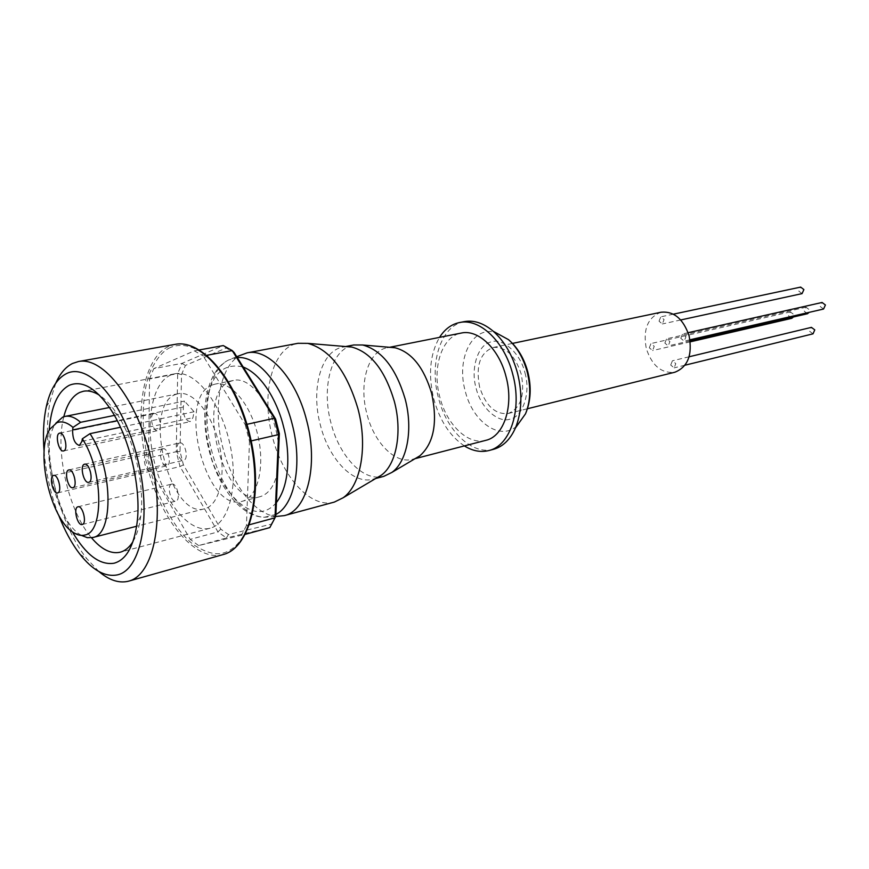 <?xml version="1.0" encoding="UTF-8"?>
<svg xmlns="http://www.w3.org/2000/svg" width="869" height="869" viewBox="0 0 869 869"><rect width="100%" height="100%" fill="white"/><g stroke="black" fill="none" stroke-linecap="round" stroke-linejoin="round"><path stroke-width="0.65" stroke-dasharray="4.34 3.26" d="M524.974 372.899C530.872 392.625 522.921 416.751 510.157 419.108C497.904 423.518 480.438 407.289 476.093 388.074C470.498 369.249 477.483 345.493 490.007 342.223C501.956 336.911 520.401 352.76 524.974 372.899M823.573 309.027L820.227 306.507L822.074 302.466M680.785 338.323L682.556 333.957L685.956 336.77L684.196 341.137L680.785 338.323M813.026 333.837L809.669 331.317L811.429 327.363M670.716 365.056L672.4 360.798L675.8 363.611L674.127 367.869L670.716 365.056M791.822 318.315L788.585 315.838L790.345 311.884L793.56 314.372L793.375 316.989M649.306 347.806L650.979 343.548L654.248 346.318L652.586 350.565L649.306 347.806M807.54 313.72L804.249 311.221L806.052 307.224L809.321 309.722L809.137 312.351M664.872 343.114L666.599 338.801L669.923 341.593L668.218 345.895L664.872 343.114M802.054 293.624L798.828 291.137L800.675 287.096M659.039 321.193L660.798 316.837L664.068 319.596L662.319 323.952L659.039 321.193M479.601 386.987C475.571 365.892 480.068 352.727 493.103 347.481C505.715 346.546 515.078 355.41 521.215 374.061C525.169 395.037 520.835 408.18 508.213 413.514C495.254 414.698 485.717 405.856 479.601 386.987M661.135 312.21C647.698 317.315 642.756 329.47 646.33 348.697C652.108 365.816 661.613 373.67 674.865 372.225M493.516 449.316C472.171 455.53 446.579 430.742 438.476 397.904C428.873 363.188 440.898 325.473 464.307 321.617M464.35 445.906C449.968 436.216 439.779 420.574 433.794 398.99C428.004 374.713 429.916 354.172 439.529 337.378M416.077 458.072L412.612 459.321C395.21 464.318 373.942 442.538 366.903 413.883C358.604 383.566 368.032 350.978 387.096 347.785L390.757 347.404M485.804 440.344C468.043 445.428 446.644 424.691 439.823 397.1C431.763 367.913 441.81 336.336 461.265 333.055M378.08 477.114C359.147 477.581 338.421 453.01 330.872 422.606C322.16 390.224 329.731 355.084 348.273 346.774M348.48 346.677L353.716 344.971M376.82 477.863L373.203 479.156C353.227 484.989 328.678 458.93 320.368 425.028C310.613 389.16 321.063 350.631 342.983 347.057L346.807 346.644M334.337 502.086C311.069 509.006 282.327 477.331 272.399 436.64C260.765 393.603 272.431 347.35 298.013 343.298M277.667 516.414C256.105 516.327 232.186 485.478 222.953 448.046C212.384 408.158 219.944 365.089 240.756 355.041M277.732 471.237C274.691 485.554 268.836 494.026 260.146 496.666L259.972 496.71C223.116 508.463 193.972 393.19 230.665 381.274L233.381 380.47C251.749 375.419 276.255 410.657 278.743 447.448M212.503 384.902L215.197 384.098C230.676 380.644 250.804 404.378 257.941 435.825C265.284 467.229 257.593 497.502 242.201 501.304L242.017 501.348C205.497 513.025 176.168 396.785 212.503 384.902M72.344 531.785C55.442 500.109 47.719 466.327 49.164 430.459M63.806 416.729C54.66 450.826 68.434 511.048 91.495 537.781M170.824 374.984C151.521 383.12 144.667 424.235 154.736 463.449C164.534 502.76 189.616 533.414 209.787 528.298L210.037 528.233C229.503 523.583 239.192 484.055 229.557 442.506C220.172 400.902 194.265 369.521 174.712 373.8L170.824 374.984M175.766 394.428L178.275 393.679C192.918 390.387 212.188 413.774 219.216 444.646C226.429 475.462 219.379 505.095 204.812 508.713L204.595 508.778C170.052 519.879 141.397 405.747 175.766 394.428M114.382 415.404L184.445 401.054L183.316 406.985C183.055 415.512 185.325 420.411 190.148 421.661L192.929 417.685L194.08 411.743L184.445 401.054M194.08 411.743L120.454 427.255M81.49 535.402L80.774 534.967C55.844 521.031 38.986 447.307 55.377 423.931L55.833 423.225M153.759 413.633C148.805 415.11 152.825 432.11 157.767 430.611L158.039 430.535C163.024 429.167 159.027 412.047 154.074 413.546L153.759 413.633M146.481 454.509C141.593 455.78 145.71 472.747 150.533 471.194L150.695 471.15C155.627 469.988 151.532 452.901 146.698 454.444L146.481 454.509M162.688 448.849C157.626 450.175 161.808 467.424 166.805 465.827L166.978 465.784C172.073 464.567 167.913 447.198 162.905 448.795L162.688 448.849M171.627 484.131C166.457 485.293 170.813 502.793 175.853 501.109L175.918 501.087C181.132 500.033 176.798 482.414 171.747 484.098L171.627 484.131M179.459 442.994C174.224 444.374 178.471 461.917 183.641 460.277L183.826 460.222C189.105 458.962 184.869 441.3 179.687 442.929L179.459 442.994M383.772 476.364L378.319 477.114M275.842 515.469L271.215 524.192L228.438 534.533L220.835 529.156L183.413 464.828L180.035 451.543L181.512 374.593L185.401 365.447L226.179 348.034L234.152 352.521M181.512 374.593L177.678 373.605L149.522 378.993L148.599 457.996L176.244 451.706L177.678 373.605L182.012 363.361L185.401 365.447M180.035 451.543L176.244 451.706L180.024 466.566L152.412 473.051L190.202 539.388L217.934 531.904L180.024 466.566L183.413 464.828M220.835 529.156L217.934 531.904L226.44 537.954L198.621 545.558L245.34 534.316M228.438 534.533L226.44 537.954L269.825 527.592L271.215 524.192M226.179 348.034L223.3 345.569L182.012 363.361L153.726 368.641L194.363 350.848L203.216 355.953L206.8 355.291M249.457 524.724L246.459 525.539L249.468 441.3L251.184 440.909M246.959 424.322L245.221 424.702L203.216 355.953M199.37 349.935L194.363 350.848M152.412 473.051L148.599 457.996M198.621 545.558L190.202 539.388M246.459 525.539L241.397 535.391M245.221 424.702L249.468 441.3M149.522 378.993L153.726 368.641M98.936 571.574L86.9 558.778C57.397 521.9 39.996 445.851 50.543 399.816L55.822 383.066M58.538 514.85C50.771 494.472 45.959 473.431 44.102 451.717M132.99 541.561C136.835 535.195 139.42 526.723 140.745 516.153C144.851 485.521 134.576 440.605 117.565 414.795C111.775 405.856 105.757 399.36 99.533 395.286M516.707 426.168C499.794 441.224 472.573 421.769 465.241 391.072C456.062 358.995 472.171 325.734 495.254 332.392M275.886 514.437L264.502 517.229C243.754 517.142 220.607 487.042 211.612 450.544C201.315 411.634 208.517 369.705 228.547 360.027L237.324 357.604M276.385 502.597C249.533 533.816 212.557 475.68 209.95 450.609C205.345 435.738 204.628 417.413 207.8 395.656C213.394 372.41 225.19 362.851 243.168 366.99M223.257 554.541L221.867 554.9C194.059 561.005 160.439 519.119 147.317 466.457C133.848 413.905 142.69 358.31 168.836 346.329L175.18 344.352M170.454 347.481C163.198 350.468 156.387 358.68 150.022 372.138C142.223 391.962 140.007 427.7 149.142 465.98C159.288 503.922 177.906 532.893 193.841 544.896C205.562 552.38 215.197 555.128 222.746 553.151C232.512 550.794 244.471 541.463 251.858 515.404C256.648 494.179 256.333 464.089 249.001 432.447C242.918 411.83 235.336 393.863 226.244 378.547L212.47 361.102C194.102 343.885 179.731 343.461 170.454 347.481M81.925 441.354L192.929 417.685M183.316 406.985L117.25 420.683M275.462 516.544L264.502 517.229C241.039 517.098 218.162 486.836 209.233 450.978C199.218 412.742 205.986 371.02 228.547 360.027L236.748 356.681M688.129 332.697L682.556 333.957M689.095 356.779L672.4 360.798M790.345 311.884L650.979 343.548M806.052 307.224L666.599 338.801M673.366 314.165L660.798 316.837M493.103 347.481L512.504 343.407M387.096 347.785L389.562 347.296M342.983 347.057L345.601 346.546M233.381 380.47L215.197 384.098M178.275 393.679L109.451 407.496M73.669 532.686L80.774 534.967M49.967 429.069L55.377 423.931M63.556 450.935L157.767 430.611M57.604 492.897L150.533 471.194M72.887 487.694L166.805 465.827M82.24 524.528L175.853 501.109M88.736 482.306L183.641 460.277M508.213 413.514L527.45 408.745M412.612 459.321L415.034 458.691M373.203 479.156L375.777 478.482M259.972 496.71L242.017 501.348M79.905 554.172L86.9 558.778M46.242 407.007L50.543 399.816M117.565 414.795L111.123 410.016M140.745 516.153L137.02 523.257M174.712 373.8L83.457 391.246M210.037 528.233L120.28 552.184M204.595 508.778L136.618 526.256M79.405 445.449L190.148 421.661M59.689 433.131L154.074 413.546M53.606 475.441L146.698 454.444M68.825 469.923L162.905 448.795M77.971 506.779L171.747 484.098M84.608 464.198L179.687 442.929M680.699 319.966L662.319 323.952M690.116 340.844L668.218 345.895M690.247 341.843L652.586 350.565M684.978 365.208L674.127 367.869M689.953 339.801L684.196 341.137"/><path stroke-width="1.3" d="M688.129 332.697L822.074 302.466L825.409 304.986L823.573 309.027L689.953 339.801M689.095 356.779L811.429 327.363L814.774 329.883L813.026 333.837L684.978 365.208M673.366 314.165L800.675 287.096L803.89 289.583L802.054 293.624L680.699 319.966M527.45 408.745L674.865 372.225C687.846 367.011 692.593 354.878 689.095 335.825C683.327 318.934 674.007 311.059 661.135 312.21L512.504 343.407M439.529 337.378C444.754 329.177 451.424 324.235 459.527 322.54L464.307 321.617C473.953 319.89 483.631 323.138 493.353 331.339C504.541 341.376 512.601 355.334 517.544 373.246C522.573 393.798 521.878 412.025 515.447 427.939C510.266 439.551 502.955 446.677 493.516 449.316L488.812 450.566C480.774 452.564 472.627 451.011 464.35 445.906M459.527 322.54C479.558 317.913 504.531 341.441 512.764 374.322C522.454 409.321 510.331 445.851 488.812 450.566M390.757 347.404L395.113 347.774C411.667 352.206 423.844 367.391 431.643 393.331C437.835 422.443 433.903 443.277 419.836 455.845L416.077 458.072M389.562 347.296L461.265 333.055C478.124 329.079 499.099 348.871 505.986 376.44C514.111 405.758 503.955 436.455 485.804 440.344L415.034 458.691M345.601 346.546L353.716 344.971L362.655 344.993C381.741 350.174 395.895 368.119 405.117 398.86C413.329 429.384 407.126 461.841 391.81 472.464L383.772 476.364L375.777 478.482M346.807 346.644L351.793 347.068C370.867 352.249 385.043 370.324 394.32 401.304C402.586 432.067 396.427 464.73 381.133 475.31L376.82 477.863M236.748 356.681L247.122 352.857L298.013 343.298L307.822 343.364C330.079 349.534 346.796 371.367 357.985 408.875C367.956 446.145 360.917 485.445 343.146 497.763L334.337 502.086L284.348 515.61L275.462 516.544M247.122 352.857C268.282 347.861 296.275 378.482 306.659 420.509C318.717 465.295 307.159 510.766 284.348 515.61M278.743 447.448L277.732 471.237M55.822 383.066C60.08 373.442 65.642 366.914 72.507 363.47L78.471 361.526C103.476 356.203 138.062 400.946 151.488 460.364C165.229 519.705 153.531 575.05 128.71 581.122L127.395 581.448C118.293 583.218 108.81 579.927 98.936 571.574M44.102 451.717C42.766 435.065 43.483 420.161 46.242 407.007C50.011 389.768 56.735 378.645 66.392 373.659C88.66 361.993 123.126 400.848 137.421 458.093C152.064 515.23 141.256 570.444 117.033 574.941C104.899 577.103 92.527 570.183 79.905 554.172C71.703 543.527 64.578 530.416 58.538 514.85M49.164 430.459C51.043 406.54 57.756 391.484 69.314 385.271C82.414 379.949 96.35 388.204 111.123 410.016C130.057 438.78 141.571 489.117 137.02 523.257C133.75 546.558 126.103 559.875 114.089 563.221C99.87 565.426 85.955 554.943 72.344 531.785M99.533 395.286C93.852 391.647 88.486 390.3 83.457 391.246L79.785 392.408C72.366 395.971 67.043 404.074 63.806 416.729M91.495 537.781C101.304 549.36 110.819 554.183 120.041 552.249L120.28 552.184C125.212 550.848 129.459 547.307 132.99 541.561M55.833 423.225L62.72 417.131L65.056 416.403C69.911 415.48 75.092 417.446 80.611 422.312L114.382 415.404M120.454 427.255L89.974 433.674C112.742 466.827 114.143 534.424 92.961 537.476L87.28 537.661L81.49 535.402M89.974 433.674L82.316 438.812C103.129 469.944 104.367 532.056 84.945 535C81.404 535.956 77.645 535.185 73.669 532.686C50.543 519.749 34.771 450.772 49.967 429.069L56.767 422.779C61.688 420.77 67.098 422.312 72.985 427.396L80.611 422.312M63.817 450.859L63.556 450.935C58.907 452.391 54.736 434.663 59.385 433.229L59.689 433.131C64.349 431.676 68.51 449.555 63.817 450.859M57.756 492.853L57.604 492.897C53.074 494.396 48.816 476.712 53.411 475.506L53.606 475.441C58.147 473.942 62.394 491.767 57.756 492.853M73.05 487.65L72.887 487.694C68.195 489.236 63.85 471.248 68.618 469.988L68.825 469.923C73.528 468.38 77.852 486.51 73.05 487.65M82.305 524.507L82.24 524.528C77.493 526.158 72.985 507.898 77.862 506.812L77.971 506.779C82.729 505.15 87.215 523.54 82.305 524.507M88.91 482.252L88.736 482.306C83.869 483.892 79.448 465.578 84.38 464.263L84.608 464.198C89.485 462.612 93.885 481.068 88.91 482.252M206.8 355.291L232.229 350.576L234.152 352.521L275.592 419.054L279.34 433.642L275.842 515.469L275.006 517.826L249.457 524.724M245.34 534.316L269.825 527.592L275.006 517.826L278.547 434.609L274.354 418.239L246.959 424.322M279.34 433.642L278.547 434.609L251.184 440.909M275.592 419.054L274.354 418.239L232.229 350.576L223.3 345.569L199.37 349.935M82.316 438.812L81.925 441.354L79.405 445.449C74.843 444.026 72.572 438.856 72.616 429.938L72.985 427.396M809.137 312.351L807.54 313.72L690.116 340.844M793.375 316.989L791.822 318.315L690.247 341.843M495.254 332.392L508.506 339.649C517.174 347.383 523.399 358.115 527.179 371.834C531.046 387.574 530.481 401.587 525.484 413.872L516.707 426.168M237.324 357.604C257.354 355.519 282.468 384.956 292.136 423.953C302.76 463.785 294.743 505.085 275.886 514.437M243.168 366.99C265.208 375.94 279.068 407.778 283.446 426.299C288.682 444.939 292.017 482.067 276.385 502.597M78.471 361.526L175.18 344.352C201.651 338.834 236.965 381.165 249.772 437.889C262.905 494.537 249.501 548.013 223.257 554.541L128.71 581.122M117.25 420.683L72.616 429.938M493.353 331.339L508.506 339.649C517.696 347.633 524.105 358.343 527.755 371.769C531.622 387.107 530.861 401.13 525.484 413.872L515.447 427.939M395.113 347.774L362.655 344.993M351.793 347.068L307.822 343.364M109.451 407.496L65.056 416.403M419.836 455.845L391.81 472.464M381.133 475.31L343.146 497.763M175.18 344.352C202.281 338.769 237.693 381.1 250.478 437.726C263.579 494.287 250.098 547.796 223.257 554.541M136.618 526.256L92.755 537.531"/></g></svg>

